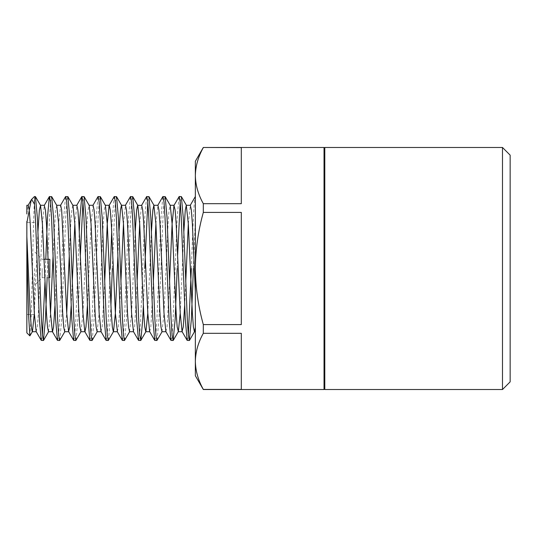 <?xml version="1.0" encoding="UTF-8"?>
<svg xmlns="http://www.w3.org/2000/svg" width="537" height="537" viewBox="0 0 537 537"><rect width="100%" height="100%" fill="white"/><g stroke="black" fill="none" stroke-linecap="round" stroke-linejoin="round"><path stroke-width="0.4" stroke-dasharray="2.69 2.01" d="M502.491 147.48L502.491 389.52M324.798 389.52L324.798 147.48M324.033 147.48L324.033 389.52M203.315 324.596L241.308 324.596L241.308 212.404L203.315 212.404C198.2 230.756 195.549 249.45 195.354 268.5C195.549 287.55 198.2 306.244 203.315 324.596L203.315 333.316C198.2 342.492 195.549 351.842 195.354 361.361C195.549 370.886 198.2 380.236 203.315 389.412L203.315 389.52M203.315 203.684L241.308 203.684L241.308 147.588L203.315 147.588C198.2 156.764 195.549 166.114 195.354 175.639C195.549 185.158 198.2 194.508 203.315 203.684L203.315 212.404M26.85 332.839L26.904 222.546M29.978 335.847L31.213 315.508L32.455 268.5C33.14 239.072 33.804 209.806 34.509 200.066L35.321 196.502M34.509 268.5L34.509 314.454L34.509 268.5M42.168 268.5L42.168 277.689L42.168 268.5M49.827 259.311L49.827 277.689L42.168 277.689L34.509 285.348M193.387 268.5L195.354 218.861L195.354 196.522L195.354 327.449L195.354 218.861M191.36 268.5C192.689 230.715 194.018 196.529 195.354 196.522M177.176 268.5L177.646 255.115M180.217 201.986L181.231 196.502M171.095 340.498L172.108 335.014L173.122 319.408L177.176 217.592L179.056 196.636M157.059 340.364L158.939 319.408L162.993 217.592L164.007 201.986L165.02 196.502M154.884 340.498L155.898 335.014L156.911 319.408L160.966 217.592L162.839 196.636M147.789 201.986L148.803 196.502M138.674 340.498L139.687 335.014L140.701 319.408L144.755 217.592L146.628 196.636M124.638 340.364L126.51 319.408L130.565 217.592L131.578 201.986L132.592 196.502M122.463 340.498L123.476 335.014L124.483 319.408L128.538 217.592L130.417 196.636M112.327 268.5L114.354 217.592L115.368 201.986L116.381 196.502M111.709 231.333L112.327 217.592L114.206 196.636M92.21 340.364L94.089 319.408L98.143 217.592L99.157 201.986L100.171 196.502M90.035 340.498L91.048 335.014L92.062 319.408L96.116 217.592L97.996 196.636M75.999 340.364L77.878 319.408L80.375 255.115M82.94 201.986L83.953 196.502M73.824 340.498L74.838 335.014L75.851 319.408L79.288 231.333M59.788 340.364L61.668 319.408L65.715 217.592L66.729 201.986L67.743 196.502M57.613 340.498L58.627 335.014L59.641 319.408L63.688 217.592L65.568 196.636M47.155 277.689L49.505 217.592L50.518 201.986L51.532 196.502M44.98 281.885L45.773 259.311M187.306 340.498L188.319 335.014M143.345 305.667L144.755 268.5M108.42 340.364L110.3 319.408L110.917 305.667M106.245 340.498L107.259 335.014L108.273 319.408L110.3 268.5M41.403 340.498L42.41 335.014M34.509 200.066L34.509 196.502M510.15 155.146L510.15 381.854M324.798 268.5L324.798 364.24L324.798 268.5M203.315 389.412L241.308 389.412L241.308 333.316L203.315 333.316M241.308 333.316L241.308 389.412L241.308 333.316M241.308 212.404L241.308 324.596L241.308 212.404M241.308 147.588L241.308 203.684L241.308 147.588M195.354 375.732L195.354 161.268M195.354 331.725L195.354 327.449M26.85 213.968L28.226 205.275M36.16 331.571L37.348 326.912L38.362 313.205L42.41 223.795L44.269 205.429M54.969 305.667L58.627 223.795L60.654 205.275M71.179 305.667L72.267 281.885M74.838 223.795L76.865 205.275M87.39 305.667L91.048 223.795L93.076 205.275M101.01 331.571L102.198 326.912L104.695 281.885M117.395 331.725L118.409 326.912L119.422 313.205L120.906 281.885M123.476 223.795L125.497 205.275M133.438 331.571L134.619 326.912L137.116 281.885M139.687 223.795L141.54 205.429M149.648 331.571L150.83 326.912L153.327 281.885M155.898 223.795L157.925 205.275M165.859 331.571L167.041 326.912L169.544 281.885M184.661 305.667L185.755 281.885M188.319 223.795L190.346 205.275M34.234 314.454L37.966 231.333M48.491 331.725L50.518 313.205M53.089 255.115L55.586 210.088L56.768 205.429M64.702 331.725L66.729 313.205M69.3 255.115L70.783 223.795L71.797 210.088L72.81 205.275M81 331.725L82.94 313.205L86.994 223.795L88.008 210.088L89.196 205.429M97.13 331.725L99.157 313.205L103.211 223.795L104.218 210.088L105.406 205.429M117.932 255.115L119.026 231.333M129.551 331.725L131.578 313.205L135.237 231.333M147.789 313.205L151.447 231.333M161.979 331.725L164.007 313.205L168.054 223.795L169.068 210.088L170.256 205.429M180.217 313.205L183.876 231.333M34.509 314.454L26.85 314.454M34.509 222.546L26.85 222.546M44.074 259.311L42.168 259.311L34.509 251.652"/><path stroke-width="0.81" d="M324.798 147.48L324.798 389.52L502.491 389.52L502.491 147.48L324.798 147.48M502.491 389.52L510.15 381.854L510.15 155.146L502.491 147.48M203.315 147.48L195.354 161.268L195.354 268.5C195.549 249.45 198.2 230.756 203.315 212.404L241.308 212.404L241.308 324.596L203.315 324.596C198.2 306.244 195.549 287.55 195.354 268.5L195.354 361.361C195.549 351.842 198.2 342.492 203.315 333.316L241.308 333.316L241.308 389.412L203.315 389.412C198.2 380.236 195.549 370.886 195.354 361.361L195.354 375.732L203.315 389.52L324.033 389.52L324.033 147.48L203.315 147.48L241.308 147.588L241.308 203.684L203.315 203.684C198.2 194.508 195.549 185.158 195.354 175.639C195.549 166.114 198.2 156.764 203.315 147.588M203.315 212.404L203.315 203.684M34.234 314.454L32.448 331.571L29.877 335.88L28.595 315.239L26.85 250.276L26.85 332.839L29.857 335.847M49.827 277.689L49.827 259.311L44.074 259.311M190.179 205.429L195.354 196.522M177.646 255.115L180.217 201.986M169.544 281.885L172.108 223.795L173.968 205.429L179.204 196.502L181.378 196.636L183.258 217.592L187.306 319.408L188.319 335.014L189.333 340.498L191.36 319.408L193.387 268.5M179.204 196.502L180.217 201.986L181.231 217.592L185.285 319.408L187.158 340.364L189.333 340.498M157.757 205.429L162.839 196.636L165.168 196.636L167.041 217.592L171.095 319.408L172.108 335.014L173.122 340.498L175.149 319.408L177.176 268.5M162.993 196.502L164.007 201.986L165.02 217.592L169.068 319.408L170.947 340.364L173.122 340.498M144.755 268.5L147.789 201.986M135.237 231.333L136.646 210.088L137.66 205.275L141.54 205.429L146.628 196.636L148.95 196.636L150.83 217.592L154.884 319.408L155.898 335.014L156.911 340.498L162.147 331.571M146.776 196.502L147.789 201.986L148.803 217.592L152.857 319.408L154.737 340.364L156.911 340.498M125.329 205.429L130.417 196.636L132.74 196.636L134.619 217.592L138.674 319.408L139.687 335.014L140.848 340.364L142.728 319.408L143.345 305.667M130.565 196.502L131.578 201.986L132.592 217.592L136.646 319.408L138.526 340.364L140.701 340.498M104.695 281.885L107.259 223.795L109.118 205.429L114.206 196.636L116.529 196.636L118.409 217.592L122.463 319.408L123.476 335.014L124.483 340.498L129.726 331.571M110.3 268.5L111.709 231.333M114.354 196.502L115.368 201.986L116.381 217.592L120.436 319.408L122.308 340.364L124.483 340.498M92.908 205.429L97.996 196.636L100.318 196.636L102.198 217.592L106.245 319.408L107.259 335.014L108.273 340.498L113.508 331.571L115.368 313.205L117.932 255.115M98.143 196.502L99.157 201.986L100.171 217.592L104.218 319.408L106.098 340.364L108.273 340.498M80.375 255.115L82.94 201.986M79.288 231.333L79.906 217.592L81.778 196.636L84.108 196.636L85.98 217.592L90.035 319.408L91.048 335.014L92.062 340.498L97.298 331.571M81.933 196.502L82.94 201.986L83.953 217.592L88.008 319.408L89.887 340.364L92.062 340.498M60.48 205.429L65.568 196.636L67.89 196.636L69.77 217.592L73.824 319.408L74.838 335.014L75.851 340.498L80.919 331.725L84.967 331.725L85.98 326.912L87.39 305.667M65.715 196.502L66.729 201.986L67.743 217.592L71.797 319.408L73.676 340.364L75.851 340.498M45.773 259.311L47.478 217.592L49.357 196.636L51.68 196.636L53.559 217.592L57.613 319.408L58.627 335.014L59.641 340.498L64.876 331.571M49.505 196.502L50.518 201.986L51.532 217.592L55.586 319.408L57.466 340.364L59.641 340.498M188.319 335.014L191.36 268.5M110.917 305.667L112.327 268.5M31.79 199.22L34.509 196.502L35.469 196.636L37.348 217.592L41.403 319.408L42.41 335.014L43.423 340.498L45.45 319.408L47.155 277.689M34.509 200.066L34.509 204.288C35.435 215.854 36.409 242.046 37.348 268.5L39.376 319.408L41.248 340.364L43.423 340.498M42.41 335.014L44.98 281.885M26.85 250.276L26.85 221.445M41.248 340.364L36.16 331.571L34.308 313.205L30.253 223.795L29.24 210.088L28.226 205.275L26.85 205.275L26.85 213.968M203.315 333.316L203.315 324.596M34.509 204.288L31.643 199.348L31.26 199.878L26.904 222.546M49.357 196.636L44.269 205.429L45.45 210.088L46.464 223.795L50.518 313.205L52.378 331.571L57.466 340.364M37.966 231.333L39.376 210.088L40.557 205.429L42.41 223.795L46.464 313.205L47.478 326.912L48.491 331.725L52.545 331.725L53.559 326.912L54.969 305.667M56.6 205.275L60.654 205.275L61.668 210.088L66.729 313.205L68.588 331.571L69.77 326.912L71.179 305.667M72.267 281.885L74.838 223.795M67.89 196.636L72.81 205.275L76.865 205.275L77.878 210.088L78.892 223.795L82.94 313.205L84.799 331.571L89.887 340.364M89.021 205.275L93.076 205.275L94.089 210.088L95.103 223.795L99.157 313.205L101.01 331.571L106.098 340.364M105.232 205.275L109.286 205.275L110.3 210.088L111.313 223.795L115.368 313.205L117.395 331.725L113.341 331.725L112.327 326.912L111.313 313.205L107.259 223.795L105.406 205.429L100.318 196.636M120.906 281.885L123.476 223.795M119.026 231.333L120.436 210.088L121.449 205.275L125.497 205.275L126.51 210.088L127.524 223.795L131.578 313.205L133.438 331.571L138.526 340.364M137.116 281.885L139.687 223.795M141.714 205.275L142.728 210.088L143.741 223.795L147.789 313.205L149.648 331.571L154.737 340.364M153.327 281.885L155.898 223.795M151.447 231.333L152.857 210.088L153.871 205.275L157.925 205.275L158.939 210.088L159.952 223.795L164.007 313.205L165.859 331.571L170.947 340.364M173.968 205.429L175.149 210.088L176.163 223.795L180.217 313.205L182.07 331.571L183.258 326.912L184.661 305.667M185.755 281.885L188.319 223.795M183.876 231.333L185.285 210.088L186.292 205.275L190.346 205.275L191.36 210.088L192.374 223.795L195.354 291.349M26.85 236.508L30.253 313.205L31.267 326.912L32.28 331.725L36.335 331.725M50.518 313.205L53.089 255.115M51.68 196.636L56.768 205.429L58.627 223.795L62.675 313.205L63.688 326.912L64.702 331.725L68.756 331.725M66.729 313.205L69.3 255.115M72.978 205.429L74.838 223.795L78.892 313.205L79.906 326.912L80.919 331.725M84.108 196.636L89.196 205.429L91.048 223.795L95.103 313.205L96.116 326.912L97.13 331.725L101.184 331.725M116.529 196.636L121.617 205.429L123.476 223.795L127.524 313.205L128.538 326.912L129.551 331.725L133.606 331.725M132.74 196.636L137.828 205.429L139.687 223.795L143.741 313.205L144.755 326.912L145.762 331.725L149.816 331.725M140.848 340.364L145.936 331.571L147.789 313.205M153.871 205.275L155.898 223.795L159.952 313.205L160.966 326.912L161.979 331.725L166.027 331.725M165.168 196.636L170.256 205.429L172.108 223.795L176.163 313.205L177.176 326.912L178.358 331.571L180.217 313.205M186.292 205.275L188.319 223.795L192.374 313.205L193.387 326.912L194.401 331.725L195.354 327.449M324.798 172.76L324.033 172.76M324.798 364.24L324.033 364.24M28.058 205.429L31.267 199.878M68.588 331.571L73.676 340.364M76.69 205.429L81.778 196.636M117.22 331.571L122.308 340.364M182.07 331.571L187.158 340.364M40.389 205.275L44.437 205.275M170.081 205.275L174.136 205.275M178.19 331.725L182.244 331.725M194.401 331.725L195.354 331.725M35.469 196.636L40.557 205.429M43.578 340.364L48.666 331.571M148.95 196.636L154.038 205.429M173.27 340.364L178.358 331.571M181.378 196.636L186.467 205.429M189.487 340.364L194.569 331.571"/></g></svg>
